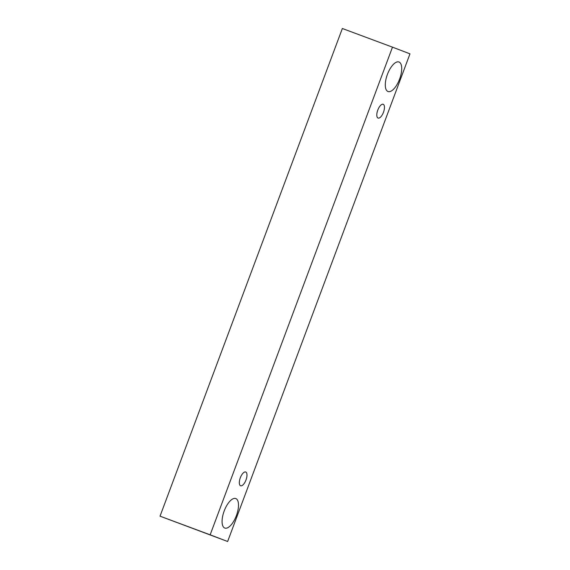 <?xml version="1.0" encoding="UTF-8"?>
<svg xmlns="http://www.w3.org/2000/svg" width="570" height="570" viewBox="0 0 570 570"><rect width="100%" height="100%" fill="white"/><g stroke="black" fill="none" stroke-linecap="round" stroke-linejoin="round"><path stroke-width="0.85" d="M240.305 477.795A7.346 3.05 -69.6 0 1 245.713 472.003A7.346 3.05 -69.6 0 1 245.727 472.003A7.346 3.05 -69.6 0 1 246.005 479.961A7.346 3.05 -69.6 0 1 240.59 485.768A7.346 3.05 -69.6 0 1 240.305 477.795M235.802 498.551A15.746 6.527 -69.6 0 1 236.393 515.601A15.746 6.527 -69.6 0 1 224.794 528.055A15.746 6.527 -69.6 0 1 224.188 510.969A15.746 6.527 -69.6 0 1 235.781 498.543A15.746 6.527 -69.6 0 1 235.802 498.551M399.014 62.009A15.746 6.527 -69.6 0 1 399.613 79.066A15.746 6.527 -69.6 0 1 388.006 91.514A15.746 6.527 -69.6 0 1 387.401 74.428A15.746 6.527 -69.6 0 1 398.993 62.002A15.746 6.527 -69.6 0 1 399.014 62.009M383.211 104.289A7.346 3.05 -69.6 0 1 383.489 112.247A7.346 3.05 -69.6 0 1 378.074 118.061A7.346 3.05 -69.6 0 1 377.789 110.081A7.346 3.05 -69.6 0 1 383.197 104.289A7.346 3.05 -69.6 0 1 383.211 104.289M409.972 53.837L227.644 541.5L210.159 534.824L392.488 47.16L409.972 53.837M227.644 541.5L160.028 516.163L342.356 28.5L392.488 47.16M160.028 516.163L210.159 534.824"/></g></svg>
